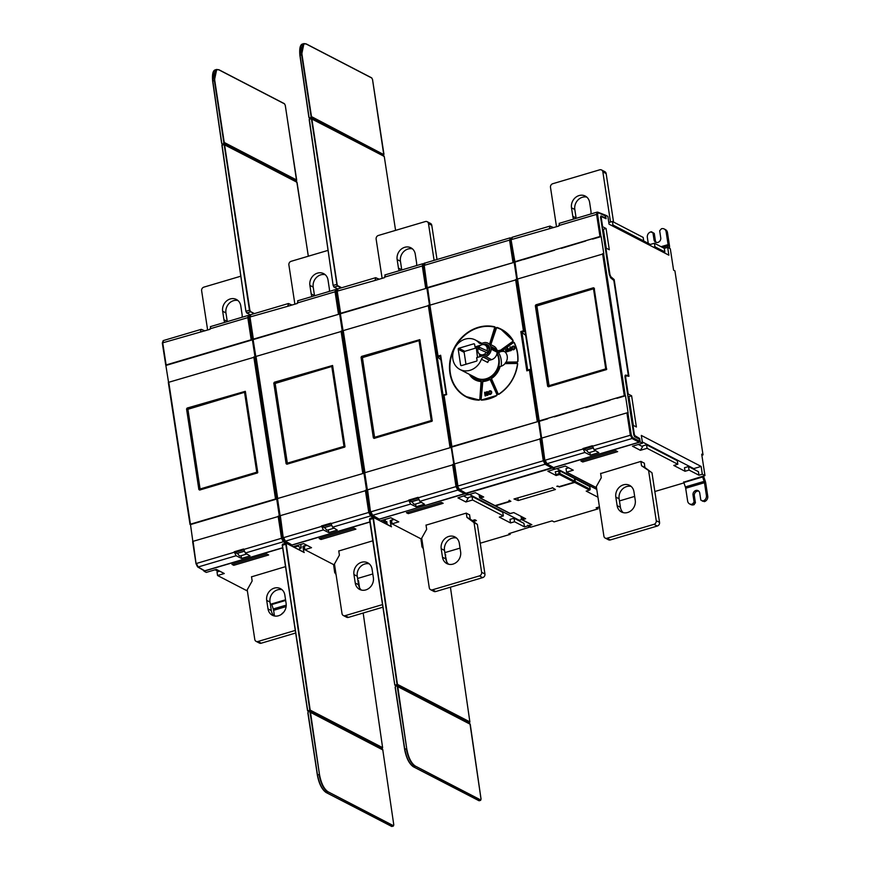 <?xml version="1.0" encoding="UTF-8"?>
<svg xmlns="http://www.w3.org/2000/svg" width="870" height="870" viewBox="0 0 870 870"><rect width="100%" height="100%" fill="white"/><g stroke="black" fill="none" stroke-linecap="round" stroke-linejoin="round"><path stroke-width="1.3" d="M337.049 285.447L337.582 286.099L334.167 287.089L333.134 285.436L309.176 119.603L333.134 285.436L309.35 119.484L309.992 119.157L309.024 117.211L300.052 55.114L302.477 44.011L303.945 43.587L301.618 54.658L311.079 116.613L310.731 118.94L311.427 118.885L337.049 285.447M642.517 443.221L632.446 446.201L640.385 450.312L647.095 448.322L677.828 464.254L673.793 465.45L685.027 471.268L689.062 470.083L698.969 475.216L702.329 474.226L701.133 466.429L641.32 435.424L642.517 443.221L640.2 442.014L639.657 438.48L635.165 435.837A1.512 0.566 -106.5 0 1 634.306 434.087L632.947 425.202L636.383 426.985L631.62 395.796L628.183 394.012L625.758 378.113A3.023 1.142 -106.5 0 1 626.215 375.894A3.023 1.142 -106.5 0 1 626.422 375.883L628.945 376.264L614.166 279.574L611.338 277.171A3.023 1.142 -106.5 0 1 609.816 273.811L605.879 247.983L609.315 249.766L606.064 228.505L602.627 226.722L601.268 217.837A1.512 0.566 -106.5 0 1 601.496 216.728A1.512 0.566 -106.5 0 1 601.692 216.75L606.086 218.729L605.553 215.184L597.918 212.215A0.761 0.652 114.6 0 1 598.266 212.704L605.237 215.88L605.553 218.011L604.922 218.196M249.723 318.3L257.15 366.912M517.302 278.933L514.899 261.696L599.974 236.499L601.181 236.575L603.802 253.735L517.095 279.139L538.845 421.091M541.629 438.143L539.215 420.906L624.29 395.719L625.497 395.785L628.118 412.945L626.933 412.869M514.594 262.087L517.171 279.009M427.3 287.937L429.9 304.968M451.606 447.017L454.205 464.036M451.215 447.387L364.519 472.791L451.215 447.387L453.835 464.536L367.14 489.94L370.566 511.984M340.235 313.472L337.223 291.146L340.605 313.287L426.887 288.166L429.508 305.326L342.813 330.73L364.563 472.693M418.242 498.195L409.781 500.696L418.242 498.184M330.991 524.023L322.531 526.535L330.991 524.012M243.741 549.862L235.281 552.374L243.741 549.851M244.176 551.308L237.717 553.222A4.535 1.707 73.5 0 0 240.24 555.952L246.884 553.983M418.677 499.641L412.206 501.555A4.535 1.707 73.5 0 0 414.74 504.285L421.385 502.316M331.426 525.48L324.956 527.394A4.535 1.707 73.5 0 0 327.49 530.113L334.134 528.144M430.019 304.902L427.583 287.524L514.17 262.338L516.802 279.596L429.878 305.174L438.056 356.058L440.666 355.286L446.669 394.588L444.059 395.361L451.889 446.593L538.476 421.406L541.107 438.665L454.531 463.895L457.914 486.047L543.293 460.774L545.055 464.265L545.62 463.362L544.283 460.741L543.293 460.774L539.9 438.61M440.905 359.886L437.773 357.091L438.056 356.058L437.773 357.091L440.361 356.33L440.666 355.286L446.669 394.588L443.569 395.002M510.472 237.912L511.255 238.423L510.472 237.912L509.57 240.087L510.57 240.055L511.255 238.423L510.059 237.869L424.636 263.164C424.136 262.838 423.853 263.664 423.788 265.654L427.213 287.72M516.595 279.498L524.534 331.47L525.175 331.981M524.534 331.47L523.425 330.785L515.606 279.542M525.687 335.352L520.825 331.557L523.425 330.785M530.896 369.413L530.319 369.337L538.258 421.297M530.265 369.326L529.438 370.076L530.319 369.337M538.911 421.297L541.499 438.219M363.595 466.722L370.392 512.365M276.345 492.561L283.142 538.193M412.641 502.469L408.704 500.119L418.1 497.335L419.808 501.348L424.527 504.252L416.034 506.775L410.596 504.067L408.704 500.119M325.391 528.297L321.454 525.948L330.85 523.174L332.568 527.176L337.277 530.091L328.784 532.603L323.357 529.906L321.454 525.948M454.314 463.971L451.541 446.973M465.918 493.246L458.827 489.06L459.61 489.571L545.055 464.265L551.819 467.81L465.918 493.246L459.132 489.516L457.5 486.341L459.61 489.571L457.5 486.341L454.107 464.178M551.819 467.81L552.385 467.136M597.864 507.308L598.092 508.863L554.07 521.891L552.091 520.869L531.146 527.068A0.761 0.652 -62.6 0 1 530.689 527.024L528.046 525.654A0.761 0.652 117.4 0 1 527.72 525.186L527.829 525.893L524.479 526.894L523.936 523.348L514.018 518.205L509.994 519.401L510.538 522.946L499.304 517.117L503.328 515.921L472.595 500L465.885 501.979L457.957 497.868L467.962 494.508M557.975 486.036L556.811 486.308L559.138 486.645L574.243 482.165A0.761 0.652 -62.6 0 0 574.809 481.262L574.374 478.424L559.638 470.79L555.278 471.812L556.147 475.52L547.882 471.235L554.603 469.256A0.761 0.652 -62.6 0 0 555.027 468.93M552.841 467.407A0.761 0.652 117.4 0 1 552.287 468.049L466.385 493.497A0.761 0.652 117.4 0 1 465.722 493.279M465.928 493.453L468.234 494.649A0.761 0.652 -62.6 0 0 468.691 494.693L475.401 492.703L483.666 496.987L480.305 497.977L495.052 505.622L510.146 501.153L508.896 500.5L509.515 500.315M495.508 505.861L510.385 513.572A0.761 0.652 -62.6 0 1 509.929 513.528L495.052 505.818A0.761 0.652 117.4 0 0 495.508 505.861L510.875 501.305L509.559 500.62M528.046 525.654A0.761 0.652 117.4 0 0 528.503 525.697L531.864 524.708L522.272 519.738A0.761 0.652 117.4 0 1 521.5 519.227L522.272 519.738L525.632 518.737L513.735 512.571L510.57 513.517M599.43 506.851L596.113 507.83L598.092 508.863M589.784 490.017L586.217 491.115L597.951 497.194M558.018 486.276L559.334 486.961L574.7 482.404A0.761 0.652 117.4 0 0 575.266 481.501L574.831 478.663L589.729 486.558M552.374 487.939L513.996 498.988L518.237 500.533L555.419 489.516L552.33 487.635M517.824 497.847L518.237 500.533M469.452 494.464L519.26 520.282L521.652 519.575M519.26 520.282L519.368 520.978M520.989 516.301L521.826 519.694L531.407 524.664A0.761 0.652 -62.6 0 0 531.864 524.708M556.702 468.625L596.755 489.397M597.94 497.096L597.385 493.518M480.229 543.217L510.19 534.354L508.863 533.669L530.417 526.883M619.451 500.924L634.654 496.411M654.838 491.517L683.961 482.893M640.2 442.014L552.961 467.853L555.267 469.05L565.337 466.07L573.265 470.181L566.555 472.171L596.494 487.689M701.862 455.217L703.025 454.869L701.698 454.183L704.972 475.596L702.329 474.226M704.972 475.596L683.722 482.176M615.819 450.693L580.91 461.035L582.748 461.981L617.646 451.65L615.819 450.693M600.648 473.563L640.907 461.404L644.344 463.188L644.855 467.484L641.549 465.765L640.885 461.415M703.025 454.869L674.913 270.853L673.587 270.168L670.313 248.755L667.671 247.384L664.321 248.374L654.403 243.241L650.379 244.437L643.691 240.968M667.671 247.384L668.867 255.182L609.054 224.177L607.858 216.38L605.553 215.184M611.523 225.46L612.98 225.025L643.713 240.957L643.169 237.412L612.436 221.48L608.804 222.557M648.259 243.339L647.345 237.369A4.535 3.948 117.4 0 1 650.727 231.92L654.273 233.432L651.391 231.725M638.623 438.784L639.657 438.48M587.272 451.041L584.064 449.094L592.524 446.582M595.645 450.714L589.229 452.607A4.535 1.707 73.5 0 1 586.706 449.888L592.948 448.039M633.338 425.408L628.934 396.589L627.879 396.046M606.26 248.189L603.378 229.299L602.323 228.745M343.019 330.524L336.81 291.439L337.669 288.938L375.59 277.715L379.32 279.183M426.887 288.166L340.464 313.765M523.185 259.51L514.746 262.174M601.181 236.575L592.611 239.098M585.717 240.99L561.335 248.363M554.44 250.255L523.37 259.619M523.359 259.608L530.058 257.618M625.497 395.785L616.928 398.308M610.044 400.211L585.651 407.573M578.768 409.465L554.386 416.839M547.687 418.818L539.074 421.385M544.848 460.393L541.836 438.067L626.911 412.858L630.293 435.011L632.066 438.513L639.102 442.199L639.668 441.286L632.62 437.599A0.761 0.652 117.6 0 1 632.066 438.513L594.101 449.746L598.81 452.661L590.317 455.173L584.89 452.476L582.987 448.528L592.383 445.744L594.101 449.746M367.347 489.734L364.78 472.975M559.519 223.438L558.823 226.048L511.516 239.554L512.343 237.401M514.899 261.696L511.092 239.837L511.951 237.347L549.873 226.113L553.614 227.581M605.237 215.88L604.454 215.368M625.508 375.079L625.019 377.297L633.828 435L634.719 436.74L639.341 439.165L639.668 441.286M625.323 375.177L628.336 375.405L613.828 280.423L610.903 278.052L609.348 274.702L600.528 217.011L600.985 215.923L605.553 218.011M552.7 467.038L546.915 463.721L545.218 460.197L583.063 448.996M553.483 467.56L639.102 442.199M203.874 570.557L203.971 571.198L282.641 547.904M465.646 493.268L377.982 519.673M369.891 522.065L290.841 545.468M566.555 472.171L566.011 468.625L568.719 467.821M468.027 494.889L465.711 493.692M503.328 515.921L502.784 512.386L472.051 496.455L468.027 497.64L468.136 498.347L463.84 496.128M524.479 526.894L514.562 521.75L510.538 522.946M514.018 518.205L514.562 521.75M357.592 578.463L372.806 573.961M444.842 552.624L460.045 548.122M530.472 527.263L527.829 525.893M247.374 590.969L217.565 575.516L224.275 573.526L216.347 569.415L206.277 572.395L203.971 571.198M285.556 599.789L270.342 604.291M266.829 554.038L268.656 554.984L233.758 565.315L231.931 564.369L266.829 554.038M285.512 566.642L251.528 576.832M372.751 540.814L338.778 550.993M354.068 528.199L355.906 529.156L321.008 539.487L319.17 538.53L354.068 528.199M469.561 514.714L470.235 519.085L466.929 517.367L466.276 513.115L426.028 525.165M466.276 513.115L469.593 514.931M472.214 520.564L474.889 519.771L476.412 520.554L473.41 521.445M406.421 512.702L408.247 513.648L443.156 503.317L441.318 502.371L406.421 512.702M293.157 546.664L303.597 543.576L311.525 547.687L304.815 549.677L334.624 565.13L333.743 564.706L333.699 565.598L334.7 572.525L336.059 574.494M380.288 520.869L390.847 517.748L398.775 521.859L392.065 523.838L421.874 539.302M510.027 533.321L510.19 534.354M215.097 569.785L218.479 571.536M238.141 554.136L235.281 552.374M245.318 553.015L250.038 555.93L241.534 558.442L236.107 555.745L234.204 551.787L243.6 549.003L245.318 553.015L283.283 541.771L285.969 543.184M235.281 552.352L234.204 551.787M241.12 555.691L241.534 558.442M203.928 570.307L204.7 570.818L282.619 547.752M290.33 545.468L290.885 544.555M192.846 541.401L190.443 524.175L275.518 498.978L276.725 499.054L279.346 516.204L193.064 541.325L196.065 563.651M168.53 382.191L162.32 343.106L163.56 340.67M210.747 326.696L210.04 329.306L162.733 342.823L166.116 364.954L251.191 339.768L252.398 339.844L255.019 356.994L168.323 382.398L190.062 524.36M252.398 339.844L165.963 365.433M276.725 499.054L190.291 524.643M200.568 331.611L201.1 329.382L163.179 340.616L162.32 343.106L165.746 365.15M336.973 292.461L344.422 341.225M363.964 473.215L277.269 498.619L363.964 473.215L366.585 490.375L279.89 515.779L283.315 537.823M252.985 339.311L249.984 316.984L253.366 339.126L339.648 314.005L342.269 331.165L255.562 356.559L277.312 498.521M255.769 356.352L249.559 317.267L250.419 314.777L288.34 303.543L292.081 305.011M339.648 314.005L253.213 339.594M280.096 515.573L277.541 498.814M297.986 300.857L297.29 303.467L287.894 306.251L249.984 316.984L250.81 314.831M336.048 291.765L335.059 291.787L335.537 289.569L336.385 289.645A0.761 0.652 114.6 0 1 336.733 290.134L336.048 291.765L339.43 313.907M287.818 305.783L288.775 303.587M517.519 278.835L539.215 420.906M547.643 386.28L535.344 305.707L535.898 304.804L593.383 287.785L594.166 288.296L606.477 368.858L605.911 369.761L548.426 386.78L547.643 386.28M594.09 288.057L593.383 287.785L594.166 288.296M549.242 386.595L536.442 305.979L594.297 288.557M594.199 288.535L536.899 305.946L549.079 385.649L605.737 368.869L593.568 289.166L594.036 288.546M606.771 369.108L605.737 368.869L606.423 369.663M548.763 386.28L549.079 385.649M536.507 306.033L548.731 386.041M536.855 305.479L593.818 288.612M594.514 288.862L593.568 289.166M385.236 275.029L384.54 277.639L375.144 280.423L337.223 291.146L338.06 288.992M378.417 518.64L379.2 519.151L464.819 493.79L465.385 492.888M379.2 519.151L372.632 515.312L370.935 511.799L408.78 500.587M418.176 497.814L456.01 486.602L457.772 490.104L464.819 493.79M415.61 504.024L416.034 506.775M625.008 375.829L625.998 375.96M626.628 375.916L628.336 375.405M549.351 228.353L550.308 226.156M598.266 212.704L597.581 214.335L596.592 214.368L597.07 212.139L559.149 223.372M582.987 448.528L584.064 449.094M589.893 452.411L590.317 455.173M204.7 570.818L198.142 566.99L196.446 563.466L234.28 552.265M243.676 549.481L281.521 538.28L283.283 541.771A0.761 0.652 117.6 0 0 283.848 540.868L290.286 544.239M245.383 391.554L257.694 472.116L257.128 473.03L199.643 490.049L198.871 489.538L186.561 408.976L187.126 408.063L245.307 391.326M199.643 490.049L198.871 489.538L199.643 490.049M245.46 392.022L187.909 409.291L200.089 488.983L256.759 472.203L244.579 392.511L245.046 391.892M200.263 489.94L200.089 488.983L200.035 489.93M187.518 409.378L199.741 489.375M187.866 408.824L244.829 391.957M245.525 392.207L244.579 392.511M257.781 472.443L256.759 472.203L257.444 473.008M199.785 489.625L200.089 488.983M248.798 317.594L247.809 317.626L248.298 315.408L249.135 315.484A0.761 0.652 114.6 0 1 249.483 315.962L248.798 317.594L252.18 339.735M201.535 329.425L204.831 330.85M423.984 264.295L423.298 265.926L422.298 265.959L422.787 263.74L384.866 274.963M375.068 279.944L376.025 277.758M419.873 339.887L432.183 420.449L431.629 421.352L374.144 438.382L373.36 437.871L361.05 357.309L361.615 356.396L419.797 339.659M374.144 438.382L373.36 437.871L374.144 438.382M419.949 340.355L362.409 357.613L374.578 437.316L431.248 420.536L419.068 340.833L419.536 340.213M374.752 438.262L361.953 357.646L419.938 340.29M362.018 357.711L374.241 437.708M362.355 357.146L419.329 340.279M420.025 340.529L419.068 340.833M432.281 420.775L431.248 420.536L431.933 421.33M374.274 437.947L374.578 437.316M332.634 365.715L344.944 446.288L344.379 447.191L286.893 464.21L286.11 463.699L273.811 383.137L274.365 382.234L332.558 365.487M286.893 464.21L286.11 463.699L286.893 464.21M332.699 366.194L275.159 383.452L287.339 463.155L343.998 446.375L331.829 366.672L332.296 366.053M287.502 464.101L274.702 383.485L332.688 366.129M274.768 383.539L286.991 463.547M275.116 382.985L332.079 366.118M332.775 366.368L331.829 366.672M345.031 446.614L343.998 446.375L344.683 447.169M287.024 463.786L287.339 463.155M291.167 544.468L285.382 541.151L283.685 537.627L321.53 526.426M291.95 544.979L369.87 521.913M377.569 519.629L378.135 518.716M328.36 529.852L328.784 532.603M330.926 523.642L368.76 512.441L370.533 515.943L373.339 517.411L369.924 518.411L369.543 519.662L369.902 518.803M217.565 575.516L217.021 571.971L219.729 571.166M274.474 615.982L273.604 610.294A3.023 1.142 -106.5 0 0 273.267 608.957L286.241 605.118M271.56 603.932A6.046 2.284 73.5 0 0 271.766 604.563L273.267 608.957M283.283 612.697A3.784 3.284 -62.6 0 0 281.543 614.264M465.885 501.979L468.136 498.347M472.051 496.455L472.595 500M233.965 563.771L233.758 565.315M251.517 576.712L252.159 580.964L247.21 589.838L254.79 639.461A3.023 2.632 117.4 0 0 256.084 641.353L259.38 643.061A3.023 2.632 -62.6 0 0 261.207 643.213L295.648 633.023M295.256 630.445L257.901 641.505A3.023 2.632 117.4 0 1 256.084 641.353M284.827 595.004A10.201 8.885 -62.6 0 0 280.455 588.631A10.201 8.885 -62.6 0 0 270.603 590.154A10.201 8.885 -62.6 0 0 266.698 600.365L268.003 608.88A10.201 8.885 -62.6 0 0 272.364 615.253A10.201 8.885 -62.6 0 0 282.217 613.731A10.201 8.885 -62.6 0 0 286.121 603.508L284.827 595.004M274.126 615.906A10.201 8.885 117.4 0 1 271.309 610.588L270.005 602.083A10.201 8.885 117.4 0 1 282.01 589.686M338.756 550.873L339.409 555.125L334.45 564.01L342.03 613.622A3.023 2.632 117.4 0 0 343.324 615.514L346.63 617.232A3.023 2.632 -62.6 0 0 348.457 617.385L382.898 607.184M382.495 604.606L345.151 615.666A3.023 2.632 117.4 0 1 343.324 615.514M372.066 569.165A10.201 8.885 -62.6 0 0 367.705 562.792A10.201 8.885 -62.6 0 0 357.853 564.315A10.201 8.885 -62.6 0 0 353.949 574.537L355.254 583.041A10.201 8.885 -62.6 0 0 359.614 589.414A10.201 8.885 -62.6 0 0 369.467 587.892A10.201 8.885 -62.6 0 0 373.371 577.669L372.066 569.165M361.365 590.067A10.201 8.885 117.4 0 1 358.549 584.749L357.255 576.244A10.201 8.885 117.4 0 1 369.25 563.847M321.215 537.932L321.008 539.487M466.929 517.367L474.052 522.674L481.632 572.286A3.023 2.632 117.4 0 1 479.381 575.918L432.401 589.827A3.023 2.632 117.4 0 1 430.574 589.686L433.88 591.393A3.023 2.632 -62.6 0 0 435.707 591.546L482.687 577.636A3.023 2.632 -62.6 0 0 484.938 574.004L477.358 524.382L470.235 519.085M448.615 564.239A10.201 8.885 117.4 0 1 445.799 558.921L444.505 550.416A10.201 8.885 117.4 0 1 456.5 538.019M426.006 525.045L426.659 529.297L421.7 538.171L429.28 587.794A3.023 2.632 117.4 0 0 430.574 589.686M459.316 543.337A10.201 8.885 -62.6 0 0 454.956 536.953A10.201 8.885 -62.6 0 0 445.103 538.476A10.201 8.885 -62.6 0 0 441.199 548.698L442.493 557.202A10.201 8.885 -62.6 0 0 446.865 563.586A10.201 8.885 -62.6 0 0 456.717 562.063A10.201 8.885 -62.6 0 0 460.621 551.841L459.316 543.337M477.358 524.382L474.052 522.674M408.465 512.093L408.247 513.648M304.38 546.828L302.934 546.295L303.782 552.178M294.277 547.252L297.844 546.099L301.324 547.904L300.705 544.435M299.476 548.557L299.704 550.068L299.508 548.6L301.324 547.904M299.508 548.6L299.911 550.166M306.555 545.109L302.934 546.295M297.844 546.099L297.714 545.327M304.815 549.677L304.272 546.132L306.979 545.338M286.578 543.337L304.239 552.537L286.589 543.391L286.23 544.25L310.177 710.094L382.615 747.645L363.171 613.024L382.615 747.721M303.793 552.265L303.336 546.284M309.133 710.431L309.568 711.845L309.666 710.279L382.278 748.178L309.666 710.279M282.467 544.348L282.261 545.37L282.641 544.544M392.163 825.38L391.717 826.457L325.978 792.363C321.911 789.471 319.051 783.718 317.376 775.072L319.072 774.474C320.715 783.304 323.607 789.188 327.74 792.113L326.283 792.537C322.139 789.612 319.214 783.739 317.506 774.931L308.045 712.976L308.393 710.649L307.697 710.703L282.424 545.251L285.828 544.261L309.774 710.105M333.83 566.511L334.863 566.696M333.688 565.511L334.646 565.228M335.439 570.437L334.439 570.731M335.461 570.622L334.722 566.74L333.895 566.979M335.733 572.373L334.722 572.667M334.58 571.731L335.592 571.438M383.561 519.901L385.345 520.815L385.095 519.444M383.039 522.294L382.941 521.598L382.55 522.033M382.941 521.598L385.345 520.815M387.172 524.436L386.737 521.565L383.474 522.511M393.805 519.281L390.195 520.554L391.043 526.437M391.641 521.087L390.195 520.554M421.047 538.867L421.961 546.795L423.32 548.763M386.813 523.327L384.812 522.283L384.964 523.283M384.812 522.283L383.681 522.62M392.065 523.838L391.522 520.303L393.838 519.499M420.939 539.65L421.906 539.498M421.091 540.77L422.037 540.498L421.156 541.238M422.994 546.643L421.983 546.936M373.839 517.596L391.5 526.796L373.85 517.65L373.491 518.52L397.438 684.353L469.876 721.904L450.421 587.185L469.876 721.98M391.054 526.524L390.597 520.543M396.394 684.701L396.829 686.115L396.927 684.538L469.539 722.448L396.927 684.538M369.728 518.607L394.795 685.082L369.685 519.52L373.089 518.52L397.035 684.364M413.239 766.59C409.172 763.729 406.312 757.977 404.637 749.342L406.333 748.733C407.976 757.574 410.868 763.447 415.001 766.372L413.544 766.796C409.4 763.871 406.475 758.009 404.778 749.19L395.306 687.235L395.654 684.918L394.958 684.973M421.841 545.99L422.853 545.697M422.722 544.881L421.7 544.99M422.7 544.696L422.124 540.966M479.033 494.584L479.5 497.281M479.022 494.551L479.859 497.944A0.761 0.652 117.4 0 1 479.533 497.466L480.305 497.977A0.761 0.652 117.4 0 1 479.859 497.944L494.595 505.579A0.761 0.652 -62.6 0 0 495.052 505.622M520.999 516.345L521.467 519.042M602.627 226.722L602.04 226.896M606.064 228.505L603.378 229.299M605.292 248.157L605.879 247.983M613.143 279.868L614.166 279.574M628.183 394.012L627.596 394.186M631.62 395.796L628.934 396.589M632.359 425.376L632.947 425.202M612.98 225.025L612.436 221.48M643.713 240.957L642.256 241.392M650.379 244.437L650.575 245.699M664.321 248.374L664.854 251.919L654.947 246.786L653.49 247.21M654.947 246.786L654.403 243.241M664.854 251.919L663.408 252.354M667.997 247.548L668.149 245.797A3.023 1.142 73.5 0 0 668.095 244.611L666.137 231.801A4.535 3.948 117.4 0 0 664.201 228.973A4.535 3.948 117.4 0 0 661.461 228.745L659.667 230.757L660.743 237.847A3.784 3.284 -62.6 0 1 654.033 239.837L652.957 232.747M669.465 248.32L669.519 247.667A6.046 2.284 -106.5 0 0 669.411 245.296L667.464 232.486A4.535 3.948 -62.6 0 0 665.517 229.658L664.201 228.973M656.361 242.447A3.784 3.284 117.4 0 1 655.36 240.522L654.273 233.432M689.573 503.904L690.889 504.589A4.535 3.948 -62.6 0 0 693.629 504.817L695.424 502.806L694.108 502.12L692.313 504.132A4.535 3.948 117.4 0 1 689.573 503.904A4.535 3.948 117.4 0 1 687.637 501.066L685.68 488.266A3.023 1.142 -106.5 0 0 685.342 486.939L704.135 481.371L702.623 476.967A6.046 2.284 -106.5 0 1 702.427 476.347M683.635 481.915A6.046 2.284 73.5 0 0 683.842 482.535L685.342 486.939M703.525 476.02A3.023 1.142 73.5 0 0 703.623 476.325L705.124 480.729A6.046 2.284 -106.5 0 1 705.787 483.383L707.745 496.194A4.535 3.948 -62.6 0 1 704.363 501.642L700.818 500.13L699.73 493.04A3.784 3.284 -62.6 0 0 693.02 495.03L694.108 502.12M704.135 481.371A3.023 1.142 73.5 0 1 704.472 482.698L706.418 495.508A4.535 3.948 117.4 0 1 703.047 500.957L702.373 501.153M698.73 491.104A3.784 3.284 117.4 0 0 694.347 495.715L695.424 502.806M694.303 504.622L692.977 503.937M642.321 441.949L693.749 468.615L701.133 466.429M693.749 468.615L693.858 469.3M698.969 475.216L698.425 471.671L688.518 466.537L684.494 467.723L685.027 471.268M689.062 470.083L688.518 466.537M647.095 448.322L646.551 444.777L642.528 445.973L642.636 446.68L638.341 444.45M640.385 450.312L642.636 446.68M646.551 444.777L677.284 460.708L677.828 464.254M556.506 226.722L550.492 187.354A3.023 2.632 117.4 0 1 552.744 183.722L599.724 169.813A3.023 2.632 117.4 0 1 601.551 169.965L604.857 171.684A3.023 2.632 -62.6 0 1 606.151 173.565L613.557 222.067M576.157 218.337A10.201 8.885 117.4 0 1 576.114 218.033L574.809 209.518A10.201 8.885 117.4 0 1 586.815 197.12M611.164 221.861L610.425 221.48L610.022 222.198M610.425 221.48L602.845 171.858A3.023 2.632 117.4 0 0 601.551 169.965M590.947 213.955A10.201 8.885 -62.6 0 0 590.926 210.953L589.632 202.438A10.201 8.885 -62.6 0 0 585.26 196.065A10.201 8.885 -62.6 0 0 575.407 197.588A10.201 8.885 -62.6 0 0 571.503 207.81L572.808 216.315A10.201 8.885 -62.6 0 0 573.667 219.077M582.954 460.426L582.748 461.981M600.615 473.334L601.29 477.695L596.331 486.569L603.91 536.192A3.023 2.632 117.4 0 0 605.205 538.084L608.511 539.791A3.023 2.632 -62.6 0 0 610.327 539.944L657.307 526.035A3.023 2.632 -62.6 0 0 659.558 522.402L651.978 472.78L644.855 467.484M641.549 465.765L651.978 472.78M657.307 526.035L654.001 524.316A3.023 2.632 117.4 0 0 656.252 520.695L648.672 471.072M654.001 524.316L607.021 538.236A3.023 2.632 117.4 0 1 605.205 538.084M617.124 505.6A10.201 8.885 -62.6 0 0 621.485 511.984A10.201 8.885 -62.6 0 0 631.337 510.462A10.201 8.885 -62.6 0 0 635.241 500.239L633.947 491.735A10.201 8.885 -62.6 0 0 629.575 485.351A10.201 8.885 -62.6 0 0 619.723 486.874A10.201 8.885 -62.6 0 0 615.819 497.096L617.124 505.6L620.43 507.319L619.125 498.814A10.201 8.885 117.4 0 1 631.131 486.417M623.246 512.637A10.201 8.885 117.4 0 1 620.43 507.319M538.476 421.406L451.737 447.093M514.17 262.338L427.442 288.024M471.997 375.709A17.454 15.192 -62.6 0 0 476.129 378.776A17.454 15.192 -62.6 0 0 498.651 366.52A8.385 7.297 -62.6 0 0 499.717 366.466L500.13 366.487A8.374 7.286 -62.6 0 0 503.121 365.28A8.374 7.286 -62.6 0 0 505.024 363.606L505.144 363.247A8.385 7.297 -62.6 0 0 505.764 362.355L506.068 362.127A8.374 7.286 -62.6 0 0 503.839 351.099A8.374 7.286 -62.6 0 0 502.479 350.534L502.012 350.371A8.385 7.297 -62.6 0 0 500.837 350.208L512.604 341.703A1.055 0.924 -62.6 0 0 512.952 340.224A38.095 33.158 -62.6 0 0 497.227 327.522A1.055 0.924 -62.6 0 0 495.965 328.262L490.473 344.466M530.091 369.38L526.828 370.848L520.825 331.557M527.655 370.098L526.828 370.848L529.438 370.076L537.258 421.319M489.756 344.096L495.204 328.044A1.055 0.924 -62.6 0 0 494.617 326.772A38.095 33.158 -62.6 0 0 488.614 325.978A38.095 33.158 -62.6 0 0 449.833 361.985A38.095 33.158 -62.6 0 0 478.87 400.156A1.055 0.924 -62.6 0 0 479.957 399.112L481.545 382.158L479.783 399.156A0.761 0.652 117.4 0 1 479.044 399.928A37.791 32.897 117.4 0 1 466.483 396.687A37.791 32.897 117.4 0 1 451.834 354.873A37.791 32.897 117.4 0 1 488.712 326.348A37.791 32.897 117.4 0 1 494.66 327.131A0.761 0.652 117.4 0 1 495.084 328.012M469.289 374.307A18.901 16.443 -62.6 0 0 475.183 379.918A18.901 16.443 -62.6 0 0 479.076 381.267A18.901 16.443 -62.6 0 0 480.849 381.506A0.761 0.652 117.4 0 1 481.077 381.571L479.827 399.134M481.077 381.571A0.761 0.652 117.4 0 1 481.414 382.169M495.204 328.044L489.647 344.041M500.511 350.273L500.511 350.273A8.374 7.286 -62.6 0 0 497.749 350.871L497.335 350.925M497.749 350.871A18.901 16.443 -62.6 0 0 496.77 349.642M517.944 361.126A38.095 33.158 -62.6 0 0 514.322 342.693L514.213 342.921A37.791 32.897 117.4 0 1 517.802 361.213L517.944 361.126A1.055 0.924 -62.6 0 1 516.9 362.214L505.764 362.355L516.997 361.985M501.163 366.226A21.228 18.477 -62.6 0 0 498.619 352.665A8.341 7.254 117.4 0 1 499.858 352.013A18.868 16.421 -62.6 0 0 499.848 351.98L500 351.447A8.319 7.232 117.4 0 0 498.042 352.383L496.487 351.545M504.643 351.643A8.374 7.286 -62.6 0 0 499.869 351.969L499.576 351.839A18.879 16.432 117.4 0 1 499.608 351.871L500 351.447A8.319 7.232 117.4 0 1 504.556 351.578M517.802 361.213A0.761 0.652 117.4 0 1 517.052 361.985L506.035 362.116M502.479 350.534L513.267 342.726A0.761 0.652 117.4 0 1 514.17 342.856M512.484 349.664A1.892 1.642 -62.6 0 0 514.29 346.347A1.892 1.642 -62.6 0 0 514.213 346.314M508.852 351.11L511.266 350.512L510.592 346.891L511.136 350.436L508.852 351.11L508.743 350.403L510.353 349.925L510.244 349.218L508.635 349.696L508.526 348.99L510.146 348.511L509.929 347.097L510.592 346.891M508.635 349.696L510.266 349.327M505.84 352.013L508.254 351.404L507.58 347.793L508.113 351.339L505.84 352.013L507.232 350.11L505.622 350.588L505.513 349.881L507.123 349.403L506.905 347.989L507.58 347.793M505.622 350.588L507.243 350.219M498.804 366.52A21.228 18.477 -62.6 0 0 497.107 352.654M472.149 375.786A17.443 15.181 -62.6 0 0 476.194 378.809M480.37 343.541L478.913 342.78A16.628 14.475 -62.6 0 0 475.27 339.952A16.628 14.475 -62.6 0 0 454.771 348.054A16.628 14.475 -62.6 0 0 459.969 369.478L476.227 377.906A16.628 14.475 -62.6 0 0 497.683 367.64A16.628 14.475 -62.6 0 0 496.944 353.709M490.843 344.661L496.346 328.403A0.761 0.652 117.4 0 1 497.248 327.881A37.791 32.897 117.4 0 1 501.272 329.589A37.791 32.897 117.4 0 1 512.854 340.474A0.761 0.652 117.4 0 1 512.604 341.529L500.511 350.24M512.56 341.562L500.598 350.219M514.964 347.456A1.892 1.642 117.4 0 1 511.603 348.446A1.892 1.642 117.4 0 1 514.964 347.456M514.29 347.652A1.131 0.99 -62.6 0 0 512.278 348.25A1.131 0.99 -62.6 0 0 514.29 347.652M512.832 348.99A1.131 0.99 117.4 0 1 513.865 346.978M490.582 379.712L496.879 394.523A0.761 0.652 117.4 0 1 496.52 395.546L496.487 395.73A1.055 0.924 -62.6 0 0 496.998 394.306L490.582 379.712A1.055 0.924 -62.6 0 0 489.397 379.309A18.596 16.182 117.4 0 1 483.328 381.114A1.055 0.924 -62.6 0 0 482.361 382.147L480.762 399.102A1.055 0.924 -62.6 0 0 481.654 400.124A38.095 33.158 -62.6 0 0 496.487 395.73M481.654 400.124L481.773 399.895A0.761 0.652 117.4 0 1 481.175 399.167L482.763 382.213A0.761 0.652 117.4 0 1 483.459 381.473A18.901 16.443 -62.6 0 0 489.625 379.646A0.761 0.652 117.4 0 1 490.201 379.635L496.857 394.447M496.455 395.578A37.791 32.897 117.4 0 1 481.806 399.895L481.501 399.83M489.212 394.338A1.892 1.642 -62.6 0 0 491.017 391.021A1.892 1.642 -62.6 0 0 490.952 390.989M487.135 395.339L487.929 395.208L487.135 395.339L485.449 393.512L485.786 395.73L485.112 395.937L485.917 395.806L485.59 393.664M486.928 394.001L485.242 392.185L486.939 394.099L486.591 391.794L487.254 391.598L487.798 395.132M487.929 395.208L487.254 391.598M491.691 392.131A1.892 1.642 117.4 0 1 488.331 393.131A1.892 1.642 117.4 0 1 491.691 392.131M491.017 392.326A1.131 0.99 -62.6 0 0 489.005 392.925A1.131 0.99 -62.6 0 0 491.017 392.326M489.56 393.664A1.131 0.99 117.4 0 1 490.604 391.663M485.112 395.937L484.579 392.392L485.242 392.185M498.042 352.383L498.619 352.665M459.969 369.478A16.628 14.475 -62.6 0 0 481.425 359.212L487.7 362.464L488.559 360.713A3.023 2.632 117.4 0 1 489.451 360.278L491.594 359.647A7.33 6.384 -62.6 0 0 497.14 352.241A3.023 2.632 117.4 0 1 497.194 351.719L496.933 349.957A3.023 2.632 117.4 0 1 496.716 349.512A7.33 6.384 -62.6 0 0 493.921 346.26L487.972 343.171A7.33 6.384 117.4 0 1 490.767 346.434A3.023 2.632 -62.6 0 0 490.984 346.869L491.245 348.631A3.023 2.632 -62.6 0 0 491.191 349.153A7.33 6.384 117.4 0 1 485.645 356.559L483.502 357.2A3.023 2.632 -62.6 0 0 481.425 359.212M487.852 361.757L487.7 362.464A16.628 14.475 117.4 0 0 488.124 361.17M478.913 342.78A3.023 2.632 -62.6 0 0 481.404 343.443L483.546 342.802A7.33 6.384 117.4 0 1 487.972 343.171M480.675 345.216L475.009 346.891L474.628 344.411A0.859 0.75 -62.6 0 0 473.748 343.824L458.849 348.239A0.859 0.75 -62.6 0 0 458.207 349.272L460.611 365.008A0.859 0.75 -62.6 0 0 461.491 365.596L476.39 361.18A0.859 0.75 -62.6 0 0 477.032 360.147L476.651 357.668L485.416 355.069A5.742 5.002 -62.6 0 0 489.669 350.099A5.742 5.002 -62.6 0 0 487.243 344.585A5.742 5.002 -62.6 0 0 483.774 344.292L482.904 344.553M491.441 347.652L497.39 350.74M484.884 344.966A5.742 5.002 117.4 0 1 486.45 345.292A5.742 5.002 117.4 0 1 486.83 345.455A5.742 5.002 117.4 0 1 488.918 352.209M482.35 355.982A5.742 5.002 117.4 0 1 481.915 355.83A5.742 5.002 117.4 0 1 481.534 355.656A5.742 5.002 117.4 0 1 480.012 354.362M481.534 355.134A5.296 4.6 -62.6 0 0 481.741 355.254A5.296 4.6 -62.6 0 0 481.969 355.362A5.296 4.6 -62.6 0 0 483.296 355.699M487.124 354.221A5.296 4.6 -62.6 0 0 486.613 345.858A5.296 4.6 -62.6 0 0 486.395 345.76M479.011 349.131A5.296 4.6 117.4 0 1 479.751 347.554L478.761 347.043A5.296 4.6 117.4 0 1 484.742 344.901A5.296 4.6 117.4 0 1 484.96 345.009A5.296 4.6 117.4 0 1 487.059 350.719L488.048 351.23A5.296 4.6 117.4 0 1 487.287 352.883L486.297 352.361A5.296 4.6 117.4 0 1 480.316 354.503A5.296 4.6 117.4 0 1 480.099 354.405A5.296 4.6 117.4 0 1 478 348.685L486.297 352.361M488.048 351.23L479.751 347.554M478.761 347.043L487.059 350.719M478.978 347.152L478.5 347.282A3.784 1.174 172.3 0 0 476.401 348.631L477.489 357.418M489.756 348.794A5.742 5.002 -62.6 0 0 487.417 345.771A5.742 5.002 -62.6 0 0 487.113 345.629M489.582 347.619A5.438 4.742 -62.6 0 0 488.777 346.858M476.738 347.782L464.787 351.328A0.859 0.75 117.4 0 0 464.145 352.361L465.972 364.269M475.009 346.891L476.967 347.902M487.852 346.021A5.742 5.002 117.4 0 1 488.799 345.934M505.024 363.606L516.921 363.464A0.761 0.652 117.4 0 1 517.53 364.16M517.661 364.16L517.519 364.215A37.791 32.897 117.4 0 1 499.043 394.012L499.032 394.186A38.095 33.158 -62.6 0 0 517.661 364.16A1.055 0.924 -62.6 0 0 516.813 363.094L505.144 363.247M498.988 394.045A0.761 0.652 117.4 0 1 498.118 393.773L491.713 379.179A0.761 0.652 117.4 0 1 492.007 378.2A18.901 16.443 -62.6 0 0 500.13 366.487M427.235 287.905L424.201 265.372L427.17 287.818M512.963 262.251L509.57 240.087L424.201 265.372L425.028 263.218M227.287 321.628A10.201 8.885 117.4 0 1 227.255 321.432L225.95 312.928A10.201 8.885 117.4 0 1 237.956 300.531M240.816 276.203L203.884 287.133A3.023 2.632 117.4 0 0 201.633 290.765L207.636 330.024M242.11 317.235A10.201 8.885 -62.6 0 0 242.067 314.364L240.772 305.849A10.201 8.885 -62.6 0 0 236.412 299.476A10.201 8.885 -62.6 0 0 226.548 300.998A10.201 8.885 -62.6 0 0 222.655 311.221L223.949 319.725A10.201 8.885 -62.6 0 0 224.764 322.378M314.538 295.789A10.201 8.885 117.4 0 1 314.505 295.604L313.2 287.1A10.201 8.885 117.4 0 1 325.206 274.702M328.066 250.364L291.135 261.304A3.023 2.632 117.4 0 0 288.883 264.926L294.887 304.185M329.349 291.406A10.201 8.885 -62.6 0 0 329.317 288.525L328.023 280.02A10.201 8.885 -62.6 0 0 323.651 273.637A10.201 8.885 -62.6 0 0 313.798 275.159A10.201 8.885 -62.6 0 0 309.894 285.382L311.199 293.886A10.201 8.885 -62.6 0 0 312.004 296.539M434.097 260.358L428.475 223.59A3.023 2.632 117.4 0 0 425.365 221.556L378.385 235.465A3.023 2.632 117.4 0 0 376.134 239.098L382.126 278.346M416.599 265.567A10.201 8.885 -62.6 0 0 416.567 262.686L415.262 254.181A10.201 8.885 -62.6 0 0 410.901 247.809A10.201 8.885 -62.6 0 0 401.048 249.331A10.201 8.885 -62.6 0 0 397.144 259.543L398.449 268.058A10.201 8.885 -62.6 0 0 399.254 270.7M437.012 259.499L431.781 225.308A3.023 2.632 -62.6 0 0 430.487 223.416L427.192 221.709M401.777 269.961A10.201 8.885 117.4 0 1 401.744 269.765L400.45 261.261A10.201 8.885 117.4 0 1 412.445 248.863M250.353 314.799L246.743 312.928L245.895 311.297L221.937 145.453L222.154 143.757L222.753 145.007L221.611 143.18L212.802 80.975L215.238 69.872L216.695 69.448L214.368 80.519L223.84 142.473L223.492 144.79L224.177 144.735L249.462 310.188L250.332 311.949L246.743 312.928L245.895 311.297L222.1 145.344L245.905 311.253M285.262 105.368L284.425 103.693L219.001 69.785L216.695 69.448L219.12 69.97C215.314 68.752 213.868 72.264 214.77 80.508L212.639 81.084L221.828 143.506M309.557 117.744L309.502 119.081L309.024 117.211M306.36 44.066L371.664 77.843L372.534 79.474L371.664 77.843L306.24 43.924L303.945 43.587L306.37 44.109C302.564 42.891 301.107 46.404 302.01 54.647L299.878 55.223L308.872 117.287M337.712 288.927L334.167 287.089L333.297 285.327L337.103 284.327L337.582 286.099L341.105 287.926M384.268 156.502L395.578 230.376L384.257 156.426L311.83 118.875L337.103 284.327M337.81 285.73L341.692 287.752M514.518 261.881L511.092 239.837L514.474 261.979M546.142 463.21L544.805 460.491L541.836 438.067M423.201 263.784A0.761 0.652 114.6 0 1 423.853 264.001M460.632 490.397L458.338 489.19A0.761 0.652 117.6 0 1 457.772 490.104L419.808 501.348M453.629 464.439L457.011 486.569L458.338 489.19M429.301 305.218L451.008 447.278M423.298 265.926L426.681 288.068M437.751 356.743L429.878 305.174M510.57 240.055L513.952 262.229M521.859 332.199L524.469 331.426M521.935 332.242L527.709 370.076M540.901 438.567L544.283 460.741M548.481 464.863L545.62 463.362M451.508 446.788L443.613 395.056M457.544 486.243L454.183 464.254M574.243 482.165L559.508 474.531L556.147 475.52M554.603 469.256L552.287 468.049M466.385 493.497L468.691 494.693M528.503 525.697L531.146 527.068M586.217 491.115L589.577 490.114L574.7 482.404M635.165 435.837L634.197 436.12M597.483 212.193A0.761 0.652 114.6 0 1 597.918 212.215L597.07 212.139M627.912 412.837L631.294 434.978L632.62 437.599M597.581 214.335L600.963 236.477M603.584 253.627L625.291 395.687M631.294 434.978L592.459 446.212M584.89 452.476L546.915 463.721A0.761 0.663 120.3 0 1 546.436 463.666L544.805 460.491L541.423 438.349M555.712 474.639L559.062 473.65L558.627 470.811M559.638 470.79L560.062 473.617L574.809 481.262M559.062 473.65L560.062 473.617A0.761 0.652 117.4 0 1 559.508 474.531L559.062 473.65M589.784 486.46L590.208 489.299L589.577 490.114A0.761 0.652 -62.6 0 0 590.132 489.212L590.143 489.418M575.266 481.501L590.132 489.212L589.708 486.373M197.359 566.479L196.022 563.749L193.064 541.325M377.536 518.4L371.088 515.029A0.761 0.652 117.6 0 1 370.533 515.943L332.568 527.176M366.379 490.267L369.761 512.408L371.088 515.029M342.051 331.057L363.758 473.117M284.61 540.64L283.272 537.921L280.303 515.486M335.95 289.623A0.761 0.652 114.6 0 1 336.385 289.645L336.853 289.862M338.441 313.929L335.059 291.787L297.214 302.999M255.987 356.276L277.682 498.336M624.29 395.719L602.595 253.659M537.051 305.381L535.898 304.804M535.344 305.707L536.496 306.294M371.86 514.801L370.522 512.082L367.553 489.658M410.596 504.067L372.632 515.312A0.761 0.663 120.3 0 1 372.153 515.257L378.711 519.096M457.011 486.569L456.01 486.602L452.628 464.46M279.129 516.106L282.511 538.247L283.848 540.868M254.801 356.896L276.508 498.945M599.974 236.499L596.592 214.368L558.747 225.569M204.222 570.764L197.653 566.936A0.761 0.663 120.3 0 0 198.142 566.99L236.107 555.745M282.511 538.247L281.521 538.28L278.139 516.138M275.518 498.978L253.812 356.917M168.736 382.115L190.443 524.175M188.29 408.661L187.126 408.063M186.561 408.976L187.474 409.444M251.191 339.768L247.809 317.626L209.964 328.827M248.711 315.451A0.761 0.652 114.6 0 1 249.135 315.484L249.603 315.69M425.68 288.101L422.298 265.959L384.464 277.16M343.226 330.448L364.932 472.497M450.007 447.31L428.301 305.25M362.779 356.983L361.615 356.396M361.05 357.309L361.974 357.766M362.757 473.149L341.062 331.089M275.529 382.822L274.365 382.234M273.811 383.137L274.724 383.605M323.357 529.906L285.382 541.151A0.761 0.663 120.3 0 1 284.903 541.096L283.272 537.921L279.89 515.779M369.761 512.408L368.76 512.441L365.378 490.299M285.654 600.441L271.766 604.563M286.132 606.575L273.604 610.294M268.003 608.88L271.309 610.588M270.005 602.083L266.698 600.365M257.901 641.505L261.207 643.213M345.151 615.666L348.457 617.385M355.254 583.041L358.549 584.749M357.255 576.244L353.949 574.537M481.632 572.286L484.938 574.004M482.687 577.636L479.381 575.918M432.401 589.827L435.707 591.546M444.505 550.416L441.199 548.698M442.493 557.202L445.799 558.921M359.506 587.696L357.885 580.344M307.556 710.779L282.282 545.403L307.697 710.703M304.011 552.298L286.589 543.391M286.284 543.184L286.23 544.25M309.568 711.845L382.398 749.342L382.05 748.243M382.354 748.146L382.267 749.538M358.505 580.736L359.549 587.761M308.252 712.225L308.252 711.094M307.86 710.812L308.219 711.377M310.014 712.269L319.475 774.463C321.084 783.12 323.912 788.883 327.968 791.743L393.164 826.032L393.773 824.88M382.952 749.994L310.503 712.367L319.475 774.463M327.968 791.743L393.392 825.663M393.381 826.054L391.717 826.457L393.381 826.065L393.784 824.836L382.746 749.625L310.383 712.128M393.164 826.032L393.621 824.945M308.045 712.976L317.343 775.039C318.996 783.729 321.922 789.547 326.098 792.516L391.924 826.478M308.219 711.029L307.882 713.085L317.365 775.007M446.756 561.868L445.146 554.614M386.563 521.674L386.976 524.327L386.595 521.706M394.817 685.038L369.543 519.662M391.272 526.557L373.85 517.65M373.545 517.443L373.491 518.52M396.829 686.115L469.659 723.612L469.311 722.513M469.539 722.448L469.876 721.904L469.539 722.448M469.615 722.415L469.528 723.796M445.766 555.006L445.135 554.56M395.513 686.484L395.513 685.353M395.121 685.071L395.48 685.636M397.275 686.528L406.736 748.722C408.345 757.389 411.173 763.142 415.229 766.013L480.425 800.291L481.034 799.139M470.213 724.253L397.775 686.626L406.736 748.722M415.229 766.013L480.653 799.932M479.424 799.639L478.978 800.715L480.642 800.324L481.056 799.106L470.235 724.21L397.655 686.397M480.425 800.291L480.882 799.215M481.023 799.062L470.007 723.894L397.47 686.299M479.185 800.748L480.642 800.324M478.674 800.563L413.239 766.622M478.978 800.715L413.37 766.785C409.183 763.816 406.257 757.987 404.604 749.309L395.143 687.354L404.604 749.309M395.48 685.288L395.654 686.452M479.522 494.845L479.87 497.096L482.426 496.346M521.489 516.595L521.837 518.857L524.392 518.096M601.268 217.837L600.681 218.011M609.239 273.985L609.816 273.811M611.338 277.171L610.381 277.454M625.758 378.113L625.171 378.287M633.719 434.26L634.306 434.087M668.149 245.797L662.538 247.461M661.059 246.688L668.095 244.611M667.464 232.486L666.137 231.801M654.033 239.837L655.36 240.522M702.623 476.967L683.842 482.535M706.418 495.508L707.745 496.194M704.472 482.698L685.68 488.266M694.347 495.715L693.02 495.03M692.313 504.132L693.629 504.817M704.363 501.642L703.047 500.957M606.151 173.565L602.845 171.858M572.808 216.315L576.114 218.033M574.809 209.518L571.503 207.81M607.021 538.236L610.327 539.944M656.252 520.695L659.558 522.402M619.125 498.814L615.819 497.096M481.545 382.158A1.055 0.924 -62.6 0 0 480.773 381.147A18.596 16.182 117.4 0 1 479.011 380.908A18.596 16.182 117.4 0 1 469.659 374.502M514.322 342.693A1.055 0.924 -62.6 0 0 513.006 342.421L502.012 350.371M499.717 366.466A18.596 16.182 117.4 0 1 491.746 377.895A1.055 0.924 -62.6 0 0 491.332 379.266L497.738 393.849A1.055 0.924 -62.6 0 0 499.032 394.186M466.483 396.687L479.011 399.928L479.957 399.112M516.9 362.214L517.77 361.18C518.118 354.547 516.921 348.457 514.181 342.889L513.952 342.649M481.773 399.895L496.465 395.535L496.998 394.306M483.502 357.2L489.451 360.278M491.594 359.647L485.645 356.559M496.716 349.512L490.767 346.434M496.933 349.957L490.984 346.869M491.245 348.631L497.194 351.719M491.191 349.153L497.14 352.241M478.5 347.282L478.728 349.011M479.403 353.938L479.772 356.743M477.587 357.385L476.401 348.631M460.611 365.008L461.644 365.552M464.145 352.361L458.207 349.272M458.849 348.239L464.787 351.328M474.596 344.27L473.748 343.824M485.09 344.977L483.774 344.292M512.604 341.703L512.832 340.453L501.272 329.589M225.95 312.928L222.655 311.221M223.949 319.725L227.255 321.432M313.2 287.1L309.894 285.382M311.199 293.886L314.505 295.604M431.781 225.308L428.475 223.59M398.449 268.058L401.744 269.765M400.45 261.261L397.144 259.543M308.306 256.215L297.018 182.276L224.58 144.725L249.864 310.177L250.56 311.59L254.421 313.591M249.864 310.177L246.058 311.188L246.928 312.95L250.44 314.766M296.333 181.743L296.333 180.84L223.894 143.289L224.047 144.442M296.333 180.906L223.775 142.626M250.56 311.59L253.833 313.765M212.661 81.04L213.27 71.982M296.539 180.416L285.284 105.324L284.425 103.693L219.109 69.915M284.555 103.889L219.12 69.97M223.84 142.473L223.492 143.256M214.77 80.508L224.232 142.462L296.67 180.014L285.251 105.292M296.365 182.102L296.67 180.09M311.079 118.624L383.79 156.111M383.572 155.882L383.572 154.98L311.145 117.428L311.145 118.614M383.572 155.045L311.025 116.765M371.794 78.028L306.37 44.109M311.079 116.613L310.731 117.396M302.01 54.647L311.482 116.602L383.746 154.599L372.501 79.442M299.9 55.191L300.509 46.121M422.787 263.74L423.886 263.925M553.005 467.505L546.436 463.666M335.537 289.569L297.616 300.803M277.269 498.619L255.562 356.559M538.802 421.189L517.095 279.139M367.14 489.94L370.522 512.082L372.153 515.257M192.64 541.608L196.022 563.749L197.653 566.936M190.019 524.458L168.323 382.398M245.449 391.968L187.463 409.313L200.013 489.94M248.298 315.408L210.366 326.642M364.519 472.791L342.813 330.73M291.472 544.924L284.903 541.096M286.067 543.152L282.652 544.141L282.261 545.37M310.209 712.041L382.746 749.625L393.784 824.836M445.125 554.473L446.788 561.933M509.929 513.528L513.844 512.593M601.496 216.728L600.528 217.021M626.215 375.894L624.954 376.275M440.34 356.221L446.147 394.23L443.548 394.991L451.476 446.886M437.74 356.994L429.813 305.098M527.579 370.109L530.178 369.337M489.473 344.444L494.791 327.185M469.267 374.296L475.183 379.918M481.795 343.324L475.27 339.952M480.099 354.405L481.741 355.254M486.613 345.858L484.96 345.009M487.417 345.771L486.83 345.455M482.132 355.971L481.534 355.656M498.39 394.066L498.999 394.001C509.352 386.813 515.519 376.873 517.487 364.182L517.193 363.529M511.201 238.075L510.059 237.869M308.339 256.204L296.822 181.993L223.84 144.485M215.238 69.872C212.933 70.535 212.073 74.276 212.639 81.084L221.611 143.18M383.605 156.252L383.79 154.61M337.614 288.96L333.982 287.078L333.134 285.436M372.534 79.474L383.942 154.186M309.078 117.646L299.878 55.223C299.313 48.416 300.183 44.685 302.477 44.011"/></g></svg>
